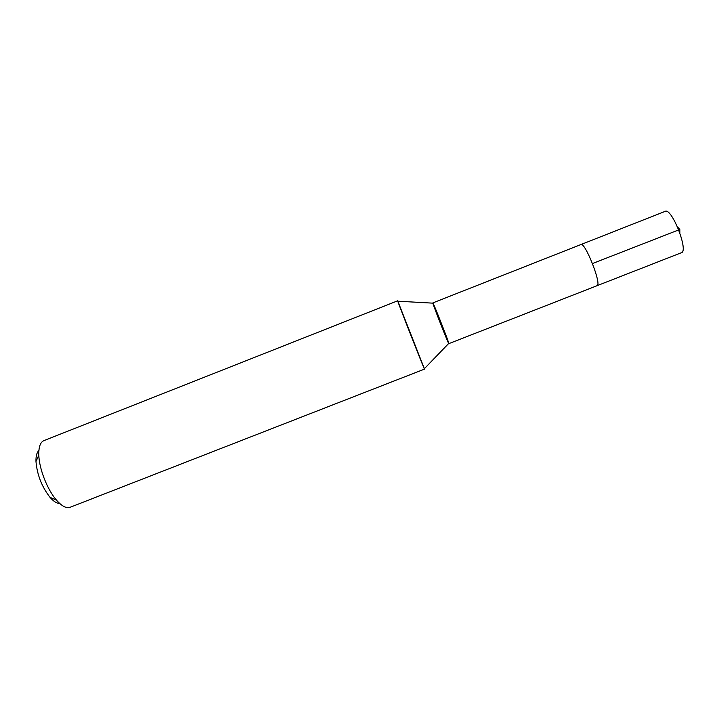 <?xml version="1.0" encoding="UTF-8"?>
<svg xmlns="http://www.w3.org/2000/svg" width="719" height="719" viewBox="0 0 719 719"><rect width="100%" height="100%" fill="white"/><g stroke="black" fill="none" stroke-linecap="round" stroke-linejoin="round"><path stroke-width="1.08" d="M580.772 244.622L580.88 244.568C585.05 241.548 602.136 285.084 597.031 285.704L597.031 285.704C602.136 285.084 585.05 241.548 580.88 244.568L665.174 211.35C671.699 207.396 688.883 251.174 681.414 252.711L681.342 252.737M448.836 343.637L448.701 343.457C447.29 341.273 433.323 305.701 432.874 303.148L432.856 302.906C432.946 301.513 449.86 344.599 448.845 343.637L681.414 252.711M424.516 369.09L424.516 369.108C424.947 371.462 396.412 298.771 397.697 300.794L424.516 369.09M397.697 300.794L43.886 440.63C40.3 442.203 38.61 447.038 38.817 455.136C39.194 468.905 47.382 489.765 56.477 500.118C61.834 506.194 66.364 508.594 70.058 507.308L424.516 369.108M38.898 450.57C36.795 452.44 35.815 456.107 35.977 461.562C37.145 474.864 41.828 486.79 50.015 497.341C53.619 501.449 56.828 503.471 59.641 503.408M678.754 229.891L592.501 263.531M679.85 232.839L679.823 229.469L677.55 226.979M432.856 302.906L580.88 244.568M432.874 303.148L397.922 301.207M448.701 343.457L424.399 368.658M50.015 497.341L56.477 500.118M35.977 461.562L38.817 455.136"/></g></svg>
